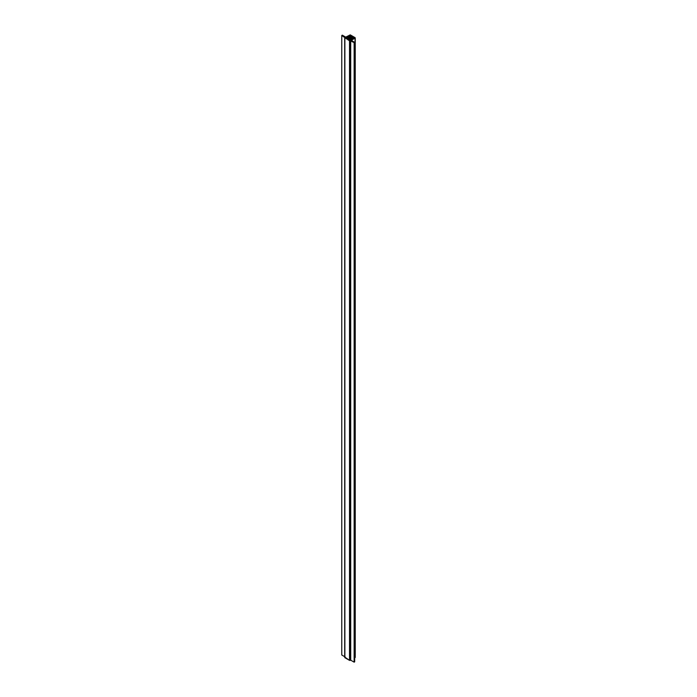 <?xml version="1.0" encoding="UTF-8"?>
<svg xmlns="http://www.w3.org/2000/svg" width="697" height="697" viewBox="0 0 697 697"><rect width="100%" height="100%" fill="white"/><g stroke="black" fill="none" stroke-linecap="round" stroke-linejoin="round"><path stroke-width="1.05" d="M355.191 657.28L354.686 657.881M344.867 657.166L344.867 38.143L344.867 657.672L344.867 657.166L349.519 660.355L350.399 660.355L350.713 40.653L354.137 42.63L354.686 42.308L351.262 40.33L355.235 37.891L350.199 34.876L345.738 37.141L342.314 35.164L341.765 35.486L349.519 40.835L350.713 40.653L350.713 660.172L354.137 662.15L354.686 661.836L354.137 662.15L350.713 660.172L349.519 660.355L344.736 657.28M343.943 36.105L342.314 35.164L341.765 35.486L341.765 655.006L345.189 656.983M354.607 38.091L354.276 37.507L354.111 38.318L354.111 37.472L354.607 38.091L349.964 40.653L345.181 37.891L349.964 35.129L354.607 37.699M355.052 38.143L355.052 657.672L355.052 38.143L351.262 40.33L354.686 42.308L354.137 42.63L354.137 662.15L354.137 42.63L350.399 40.835L350.399 660.355L350.399 40.835L349.519 40.835L349.519 660.355L349.519 40.835L344.867 37.638L344.867 38.143M355.052 657.672L355.052 657.166M355.052 37.638L350.399 34.955L345.738 37.141L344.109 36.2M341.765 655.006L341.765 35.486L344.867 37.638M354.686 661.836L354.686 42.308L354.686 661.836L354.137 662.15L350.713 660.172L349.519 660.355L344.867 657.672M354.111 38.318L350.303 40.574L350.303 35.216L349.293 35.408L349.293 40.382L345.32 37.699L345.651 38.283L345.651 37.507L349.293 35.408L349.293 40.382L350.303 40.574L350.303 35.216L354.041 37.377L354.111 38.318M345.808 38.318L345.808 37.472L345.808 38.318M345.878 38.413L345.878 37.377L345.878 38.413M346.034 38.448L346.034 37.333L346.034 38.448M346.104 38.544L346.104 37.246L346.104 38.544M346.261 38.579L346.261 37.202L346.261 38.579M346.331 38.675L346.331 37.115L346.331 38.675M346.496 38.718L346.496 37.072L346.496 38.718M346.557 38.805L346.557 36.985L346.557 38.805M346.723 38.849L346.723 36.941L346.723 38.849M346.784 38.936L346.784 36.854L346.784 38.936M346.949 38.98L346.949 36.81L346.949 38.98M347.019 39.067L347.019 36.723L347.019 39.067M347.176 39.11L347.176 36.68L347.176 39.11M347.245 39.198L347.245 36.584L347.245 39.198M347.402 39.241L347.402 36.549L347.402 39.241M347.472 39.328L347.472 36.453L347.472 39.328M347.629 39.372L347.629 36.418L347.629 39.372M347.698 39.468L347.698 36.322L347.698 39.468M347.855 39.502L347.855 36.288L347.855 39.502M347.925 39.598L347.925 36.192L347.925 39.598M348.082 39.633L348.082 36.157L348.082 39.633M348.151 39.729L348.151 36.061L348.151 39.729M348.317 39.764L348.317 36.026L348.317 39.764M348.378 39.86L348.378 35.93L348.378 39.86M348.544 39.895L348.544 35.895L348.544 39.895M348.605 39.99L348.605 35.8L348.605 39.99M348.77 40.025L348.77 35.756L348.77 40.025M348.84 40.121L348.84 35.669L348.84 40.121M348.997 40.156L348.997 35.625L348.997 40.156M349.066 40.252L349.066 35.538L349.066 40.252M349.223 40.295L349.223 35.495L349.223 40.295M349.624 40.574L349.624 35.216L349.624 40.574M350.635 40.382L350.635 35.408L350.635 40.382M350.696 40.295L350.696 35.495L350.696 40.295M350.861 40.252L350.861 35.538L350.861 40.252M350.931 40.156L350.931 35.625L350.931 40.156M351.088 40.121L351.088 35.669L351.088 40.121M351.157 40.025L351.157 35.756L351.157 40.025M351.314 39.99L351.314 35.8L351.314 39.99M351.384 39.895L351.384 35.895L351.384 39.895M351.541 39.86L351.541 35.93L351.541 39.86M351.61 39.764L351.61 36.026L351.61 39.764M351.767 39.729L351.767 36.061L351.767 39.729M351.837 39.633L351.837 36.157L351.837 39.633M351.994 39.598L351.994 36.192L351.994 39.598M352.063 39.502L352.063 36.288L352.063 39.502M352.229 39.468L352.229 36.322L352.229 39.468M352.29 39.372L352.29 36.418L352.29 39.372M352.455 39.328L352.455 36.453L352.455 39.328M352.516 39.241L352.516 36.549L352.516 39.241M352.682 39.198L352.682 36.584L352.682 39.198M352.743 39.11L352.743 36.68L352.743 39.11M352.909 39.067L352.909 36.723L352.909 39.067M352.978 38.98L352.978 36.81L352.978 38.98M353.135 38.936L353.135 36.854L353.135 38.936M353.205 38.849L353.205 36.941L353.205 38.849M353.362 38.805L353.362 36.985L353.362 38.805M353.431 38.718L353.431 37.072L353.431 38.718M353.588 38.675L353.588 37.115L353.588 38.675M353.658 38.579L353.658 37.202L353.658 38.579M353.815 38.544L353.815 37.246L353.815 38.544M353.884 38.448L353.884 37.333L353.884 38.448M354.041 38.413L354.041 37.377L354.041 38.413M355.235 657.419L355.235 37.891M344.693 657.419L344.693 37.891"/></g></svg>

